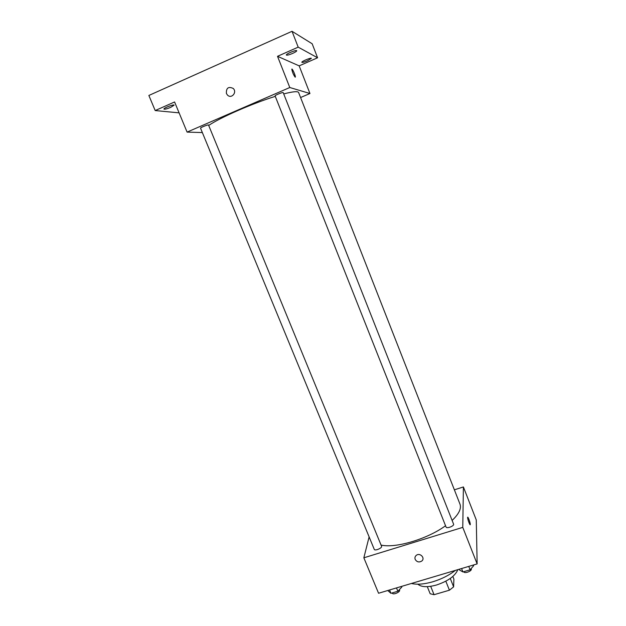 <?xml version="1.0" encoding="UTF-8"?>
<svg xmlns="http://www.w3.org/2000/svg" width="626" height="626" viewBox="0 0 626 626"><rect width="100%" height="100%" fill="white"/><g stroke="black" fill="none" stroke-linecap="round" stroke-linejoin="round"><path stroke-width="0.94" d="M452.841 576.452L453.889 579.081L453.623 586.859L449.429 590.193L434.068 594.7L430.172 593.753L427.292 586.656M430.68 586.327L434.068 594.7M445.822 581.194L449.429 590.193M450.266 578.463L453.623 586.859M457.833 569.652C455.212 575.975 448.099 581.092 436.494 585.02C427.48 587.454 421.275 587.172 417.878 584.191M455.376 570.38C449.116 575.286 441.62 579.081 432.879 581.757C424.178 584.246 417.018 584.817 411.407 583.479M454.366 489.822L463.404 486.95L476.276 519.956L477.137 563.909L378.566 593.252L363.847 557.805L369.113 536.889M463.404 486.95L462.77 527.366L477.137 563.909M462.77 527.366L363.847 557.805M415.195 559.401C414.647 557.829 414.999 556.491 416.251 555.387C419.874 552.265 425.563 558.063 421.791 561.037C419.076 562.625 416.877 562.078 415.195 559.401C414.647 557.821 414.999 556.483 416.251 555.387C419.874 552.257 425.563 558.056 421.791 561.029C419.076 562.617 416.877 562.078 415.195 559.401M381.062 545.066C395.382 548.54 427.386 539.096 445.548 525.746M452.121 520.441C458.944 513.93 461.565 508.492 459.985 504.141L298.625 92.538C297.921 91.075 292.952 91.529 283.719 93.916M446.056 527.029C446.604 528.978 454.507 525.934 453.576 524.126L283.202 92.617C283.148 91.873 274.634 95.34 275.104 95.919L446.056 527.029M374.262 549.362C374.817 551.24 382.478 547.977 381.555 546.255L208.528 125.044C208.474 124.324 200.085 127.634 200.547 128.189L374.262 549.362M467.716 517.209C468.843 518.664 469.696 521.051 470.282 524.369L470.275 524.51C470.196 526.341 467.403 518.915 467.614 517.428C467.7 515.675 470.345 522.561 470.282 524.369L470.181 524.729M208.701 125.458C219.523 117.86 252.607 103.353 275.284 96.373M300.582 97.539L309.948 93.509L289.791 87.515L187.088 132.102L202.347 132.563M309.948 93.509L299.165 65.863L317.585 57.78L312.171 43.765L292.029 31.3L298.187 47.146L277.521 56.309L289.791 87.515M292.029 31.3L148.863 95.465L155.193 110.559L179.099 112.86M187.088 132.102L174.576 101.96L155.193 110.559M227.496 95.089L226.409 93.477C226.127 87.93 228.404 86.255 233.232 88.454C237.387 92.327 231.424 99.198 227.496 95.089L226.409 93.477C226.127 87.93 228.404 86.255 233.232 88.454M299.165 65.863L277.521 56.309M295.175 77.17C293.617 75.167 292.498 72.553 291.818 69.345C291.81 67.334 295.519 75.269 295.362 76.92L295.175 77.17M291.912 69.095C293.422 70.777 294.564 73.391 295.362 76.92L295.269 77.17M292.616 53.421C289.102 54.892 287.005 55.432 286.34 55.033C285.644 54.039 296.567 49.517 296.732 50.729C296.693 51.285 295.315 52.185 292.616 53.421M307.499 60.792C304.306 62.131 302.421 62.639 301.842 62.318C301.239 61.497 311.239 57.342 311.357 58.367L307.499 60.792M317.585 57.78L298.187 47.146M170.804 107.32C167.056 108.869 164.771 109.456 163.942 109.088C163.253 108.165 173.958 104.026 174.122 105.152L170.804 107.32M401.54 586.413L401.806 587.078L397.862 591.249L390.929 593.307L387.768 590.514M396.493 587.916L397.862 591.249M389.56 589.982L390.929 593.307M392.228 592.924L392.33 593.166C392.987 595.271 400.562 592.016 399.545 590.068L399.372 589.645M473.405 565.02L473.671 565.693L470.103 569.809L462.919 571.937L459.406 569.934L459.14 569.261M468.757 566.397L470.103 569.809M461.573 568.541L462.919 571.937M463.764 571.687L463.803 571.796C464.453 573.979 472.286 570.975 471.261 568.932L471.135 568.611"/></g></svg>

